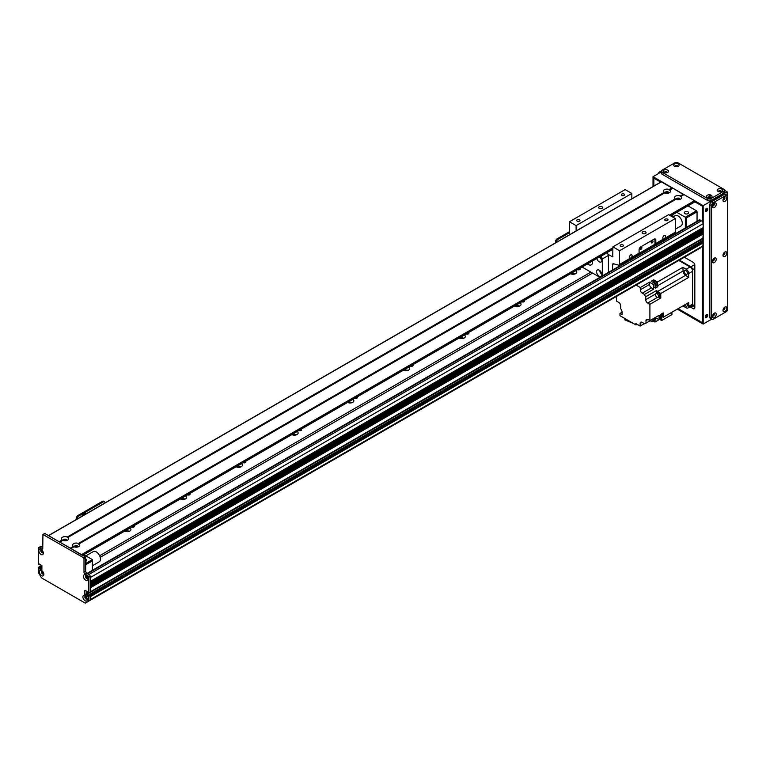 <?xml version="1.0" encoding="UTF-8"?>
<svg xmlns="http://www.w3.org/2000/svg" width="766" height="766" viewBox="0 0 766 766"><rect width="100%" height="100%" fill="white"/><g stroke="black" fill="none" stroke-linecap="round" stroke-linejoin="round"><path stroke-width="1.15" d="M129.339 531.298A3.744 2.164 0 0 0 125.04 531.298M129.952 528.061A3.744 2.164 180 0 1 130.938 529.526A3.744 2.164 180 0 1 129.837 531.049A3.744 2.164 180 0 1 124.666 531.116M185.075 499.116A3.744 2.164 0 0 0 180.776 499.116M185.678 495.889A3.744 2.164 180 0 1 186.665 497.345A3.744 2.164 180 0 1 185.573 498.877A3.744 2.164 180 0 1 180.393 498.944M240.802 466.944A3.744 2.164 0 0 0 236.502 466.944M241.414 463.708A3.744 2.164 180 0 1 242.401 465.173A3.744 2.164 180 0 1 241.3 466.695A3.744 2.164 180 0 1 236.129 466.762M296.538 434.762A3.744 2.164 0 0 0 292.239 434.762M297.151 431.536A3.744 2.164 180 0 1 298.127 432.991A3.744 2.164 180 0 1 297.036 434.523A3.744 2.164 180 0 1 291.856 434.59M352.264 402.59A3.744 2.164 0 0 0 347.965 402.59M352.877 399.354A3.744 2.164 180 0 1 353.863 400.819A3.744 2.164 180 0 1 352.762 402.341A3.744 2.164 180 0 1 347.592 402.409M408 370.409A3.744 2.164 0 0 0 403.701 370.409M408.613 367.182A3.744 2.164 180 0 1 409.59 368.637A3.744 2.164 180 0 1 408.498 370.17A3.744 2.164 180 0 1 403.318 370.237M463.727 338.237A3.744 2.164 0 0 0 459.428 338.237M464.34 335.001A3.744 2.164 180 0 1 465.326 336.465A3.744 2.164 180 0 1 464.225 337.998A3.744 2.164 180 0 1 459.054 338.055M519.463 306.055A3.744 2.164 0 0 0 515.164 306.055M520.076 302.829A3.744 2.164 180 0 1 521.052 304.293A3.744 2.164 180 0 1 519.961 305.816A3.744 2.164 180 0 1 514.781 305.883M575.189 273.883A3.744 2.164 0 0 0 570.9 273.883M575.802 270.657A3.744 2.164 180 0 1 576.788 272.112A3.744 2.164 180 0 1 575.687 273.644A3.744 2.164 180 0 1 570.517 273.701M100.193 557.342L592.549 273.079M99.609 555.743L590.883 272.112M134.021 525.706A1.628 0.938 180 0 1 134.395 526.309A1.628 0.938 180 0 1 133.916 526.97A1.628 0.938 180 0 1 131.733 527.037M189.757 493.534A1.628 0.938 180 0 1 190.121 494.127A1.628 0.938 180 0 1 189.652 494.798A1.628 0.938 180 0 1 187.469 494.855M245.493 461.362A1.628 0.938 180 0 1 245.857 461.955A1.628 0.938 180 0 1 245.379 462.616A1.628 0.938 180 0 1 243.195 462.683M301.22 429.18A1.628 0.938 180 0 1 301.593 429.774A1.628 0.938 180 0 1 301.115 430.444A1.628 0.938 180 0 1 298.931 430.502M356.956 397.008A1.628 0.938 180 0 1 357.32 397.602A1.628 0.938 180 0 1 356.841 398.263A1.628 0.938 180 0 1 354.658 398.33M412.683 364.827A1.628 0.938 180 0 1 413.056 365.42A1.628 0.938 180 0 1 412.577 366.091A1.628 0.938 180 0 1 410.394 366.148M468.419 332.655A1.628 0.938 180 0 1 468.782 333.248A1.628 0.938 180 0 1 468.304 333.909A1.628 0.938 180 0 1 466.121 333.976M524.145 300.473A1.628 0.938 180 0 1 524.519 301.067A1.628 0.938 180 0 1 524.04 301.737A1.628 0.938 180 0 1 521.857 301.804M579.881 268.301A1.628 0.938 180 0 1 580.245 268.895A1.628 0.938 180 0 1 579.766 269.555A1.628 0.938 180 0 1 577.583 269.622M702.633 246.078L702.767 246.001A110.342 63.702 -120 0 0 703.178 242.841L90.129 596.781L90.129 595.488L90.129 600.314L700.909 247.677L700.861 247.15M703.178 223.691L90.129 577.631L90.129 581.49L703.131 227.655L703.178 223.691A2.365 1.369 -120 0 0 701.503 220.79L700.114 219.986A1.58 0.91 -120 0 0 699.329 219.909L87.161 573.341M703.178 230.126L90.129 584.065L90.129 585.348L703.131 231.514L703.178 230.126L702.24 229.388A1.695 0.977 60 0 1 701.034 228.871M702.901 238.169L703.178 233.984L702.24 233.247A1.695 0.977 60 0 1 701.034 232.73M701.321 241.118L699.837 240.074M90.129 596.762L703.178 242.822L703.178 241.549L702.068 240.773M86.51 592.884L86.51 591.141L86.51 593.717L88.282 595.058L86.788 594.004L87.18 591.524L85.112 590.337M44.428 533.864L44.983 533.548L85.112 556.71L85.668 557.677L85.668 571.187A1.58 0.91 -120 0 0 86.788 573.121L89.019 574.414A1.58 0.91 60 0 1 90.129 576.338L90.129 591.946L90.129 587.924L703.178 233.984M90.129 587.541L703.016 233.697M90.129 586.651L702.24 233.247M90.129 583.682L703.016 229.838M90.129 582.782L702.24 229.388M87.726 577.813A1.264 0.728 60 0 1 86.596 576.798L86.165 576.463M39.411 568.583L41.086 567.041L39.583 568.879L41.249 567.912L41.919 568.295L40.043 566.352M42.14 571.972L42.436 571.848A1.264 0.728 60 0 1 42.513 571.254M43.7 573.313A1.264 0.728 60 0 1 43.145 573.073L42.886 573.274M43.145 552.075A1.264 0.728 60 0 1 42.13 551.281A1.264 0.728 60 0 1 41.948 550.017M87.219 598.859L86.96 598.361A1.264 0.728 60 0 1 86.079 597.48A1.264 0.728 60 0 1 85.983 596.35M88.176 595.967L87.516 595.584L89.182 594.617L89.852 595L88.176 595.967L88.454 596.446L90.129 595.488L89.019 594.713M686.46 227.339L686.46 217.898L685.34 217.247L685.34 227.981M686.46 217.898L697.05 211.78L696.495 210.813L685.34 217.247L676.818 212.335M672.577 214.777A8.665 5.008 60 0 1 673.027 216.893M677.268 199.639A1.273 0.737 180 0 1 678.935 199.639M666.123 193.204A1.273 0.737 180 0 1 667.78 193.204M67.753 537.454L67.906 537.445A3.591 2.068 180 0 1 67.59 540.154A3.591 2.068 180 0 1 62.889 540.346L62.19 539.944A3.591 2.068 180 0 1 62.515 537.225A3.591 2.068 180 0 1 67.217 537.043L67.312 537.713L664.706 192.812L664.093 192.438A3.591 2.068 180 0 1 664.419 189.729A3.591 2.068 180 0 1 669.12 189.537L669.206 190.207L669.81 189.939A3.591 2.068 180 0 1 669.484 192.649A3.591 2.068 180 0 1 664.792 192.841L665.194 192.525M663.519 191.778L665.003 192.639M697.05 211.78L697.05 221.221M687.992 213.628A2.164 1.254 180 0 1 685.627 213.906A2.164 1.254 180 0 1 684.287 212.747A2.164 1.254 180 0 1 686.46 211.493A2.164 1.254 180 0 1 688.624 212.747A2.164 1.254 180 0 1 687.992 213.628M687.964 205.891L696.495 210.813M83.839 554.689L92.36 559.611L92.36 570.335M92.36 559.611L85.668 563.47M85.668 564.753L92.36 560.894M64.22 540.71A1.273 0.737 180 0 1 65.886 540.71M75.365 547.144A1.273 0.737 180 0 1 77.031 547.144M85.668 559.18A2.164 1.254 180 0 1 86.721 560.252A2.164 1.254 180 0 1 85.668 561.325M62.802 540.308L63.291 540.03M39.411 564.149L39.411 564.724L40.081 564.341L39.248 564.82L38.3 563.948L38.3 548.351A1.58 0.91 -120 0 1 38.626 547.623A1.58 0.91 -120 0 1 39.411 547.7L41.086 546.742L42.762 547.7M38.626 547.623L40.301 546.656A1.58 0.91 60 0 1 41.086 546.742M90.129 591.946L703.178 238.006M702.231 240.677L89.182 594.617L702.116 240.668M703.178 241.549L90.129 595.488L89.852 595L702.901 241.06M88.454 596.446L88.454 601.281L85.256 603.129L41.508 577.87L38.3 572.317L38.3 567.491L39.976 566.524M41.843 565.452L40.253 566.361L41.919 566.17M41.919 566.562L39.411 568.008M41.919 567.52L41.086 567.616L41.919 567.137M85.62 596.044A1.771 1.025 -120 0 0 85.533 596.532A1.771 1.025 -120 0 0 87.257 598.868M41.594 549.71A1.771 1.025 -120 0 0 41.508 550.199A1.771 1.025 -120 0 0 43.222 552.535M86.185 575.448A1.771 1.025 -120 0 0 86.089 575.936A1.771 1.025 -120 0 0 87.812 578.273M42.149 570.948A1.771 1.025 -120 0 0 42.063 571.436A1.771 1.025 -120 0 0 43.786 573.772M44.591 533.509L42.925 534.467L83.446 557.677L84.001 558.644L84.001 572.154A1.58 0.91 60 0 0 85.112 574.088L87.343 575.371A1.58 0.91 -120 0 1 88.454 577.305L88.454 592.913L87.343 592.396M39.248 567.721L38.578 567.328M87.343 596.254L87.516 595.584M39.583 564.044L41.919 565.72L41.843 570.086L39.583 568.879M87.18 596.35L84.834 594.684L84.834 590.5M42.925 534.467L42.762 548.351A1.58 0.91 60 0 1 42.436 549.069A1.58 0.91 60 0 1 41.642 548.992L39.411 547.7M39.411 571.838A3.15 1.819 60 0 1 41.642 570.546A3.15 1.819 60 0 1 43.873 574.414A3.15 1.819 60 0 1 41.642 575.697A3.15 1.819 60 0 1 39.411 571.838M83.446 576.338A3.15 1.819 60 0 1 85.668 575.055A3.15 1.819 60 0 1 87.898 578.914A3.15 1.819 60 0 1 85.668 580.197A3.15 1.819 60 0 1 83.446 576.338M38.855 550.601A3.15 1.819 60 0 1 41.086 549.308A3.15 1.819 60 0 1 43.317 553.176A3.15 1.819 60 0 1 41.086 554.46A3.15 1.819 60 0 1 38.855 550.601M82.881 596.934A3.15 1.819 60 0 1 85.112 595.642A3.15 1.819 60 0 1 87.343 599.51A3.15 1.819 60 0 1 85.112 600.793A3.15 1.819 60 0 1 82.881 596.934M85.677 596.053A1.771 1.025 -120 0 0 85.208 596.12A1.771 1.025 -120 0 0 84.834 596.934A1.771 1.025 -120 0 0 85.61 598.715A1.771 1.025 -120 0 0 86.979 599.194A1.771 1.025 -120 0 0 87.276 598.821M41.642 549.72A1.771 1.025 -120 0 0 41.172 549.787A1.771 1.025 -120 0 0 40.809 550.601A1.771 1.025 -120 0 0 41.584 552.382A1.771 1.025 -120 0 0 42.944 552.861A1.771 1.025 -120 0 0 43.241 552.487M86.232 575.457A1.771 1.025 -120 0 0 85.763 575.525A1.771 1.025 -120 0 0 85.39 576.338A1.771 1.025 -120 0 0 86.165 578.129A1.771 1.025 -120 0 0 87.535 578.598A1.771 1.025 -120 0 0 87.831 578.225M42.207 570.957A1.771 1.025 -120 0 0 41.728 571.024A1.771 1.025 -120 0 0 41.364 571.838A1.771 1.025 -120 0 0 42.14 573.619A1.771 1.025 -120 0 0 43.509 574.098A1.771 1.025 -120 0 0 43.806 573.724M88.454 601.281L90.129 600.314M73.938 546.752L73.335 546.378A3.591 2.068 180 0 1 73.66 543.668A3.591 2.068 180 0 1 78.362 543.477L78.458 544.147L79.061 543.879A3.591 2.068 180 0 1 78.735 546.589L78.735 546.589A3.591 2.068 180 0 1 74.034 546.78L70.903 548.504M77.864 546.962A1.771 1.025 0 0 0 77.969 546.608A1.771 1.025 0 0 0 76.198 545.583A1.771 1.025 0 0 0 74.426 546.608A1.771 1.025 0 0 0 74.532 546.962M77.558 547.048A1.771 1.025 0 0 0 74.838 547.048M675.239 198.873A3.591 2.068 180 0 1 675.564 196.163A3.591 2.068 180 0 1 680.265 195.972L680.352 196.642L680.955 196.374A3.591 2.068 180 0 1 680.639 199.083L680.639 199.083A3.591 2.068 180 0 1 675.938 199.275L675.239 198.873L78.362 543.477M679.768 199.457A1.771 1.025 0 0 0 679.873 199.103A1.771 1.025 0 0 0 678.102 198.078A1.771 1.025 0 0 0 676.33 199.103A1.771 1.025 0 0 0 676.435 199.457M679.461 199.543A1.771 1.025 0 0 0 676.742 199.543M668.613 193.022A1.771 1.025 0 0 0 668.728 192.668A1.771 1.025 0 0 0 666.956 191.644A1.771 1.025 0 0 0 665.175 192.668A1.771 1.025 0 0 0 665.29 193.022M668.316 193.109A1.771 1.025 0 0 0 665.597 193.109M66.719 540.528A1.771 1.025 0 0 0 66.824 540.174A1.771 1.025 0 0 0 65.053 539.149A1.771 1.025 0 0 0 63.281 540.174A1.771 1.025 0 0 0 63.387 540.528M66.412 540.605A1.771 1.025 0 0 0 63.693 540.605M672.759 188.158L669.656 189.949L672.874 188.168L683.674 194.727M683.904 194.593L680.802 196.383L684.019 194.602L694.542 200.682L694.733 201.985L670.576 215.801L694.819 201.803L702.345 206.15L702.345 221.537M675.851 199.246L78.908 543.889L675.851 199.246M661.384 181.858L672.529 188.292M59.25 541.83L48.411 535.616M70.395 548.274L59.71 542.098M81.771 555.101L70.855 548.533M569.425 231.734L557.179 238.8A2.365 1.369 120 0 0 555.503 241.702L555.503 242.851M569.425 232.759L558.069 239.318L557.179 238.8M556.394 242.334L556.394 242.209A2.365 1.369 -60 0 1 558.069 239.318M672.749 217.056L675.143 215.667A5.908 3.409 60 0 1 679.777 217.333A5.908 3.409 60 0 1 682.276 223.394A5.908 3.409 60 0 1 681.051 225.913L675.315 229.226M92.36 565.787L99.216 561.832A5.908 3.409 -120 0 0 100.126 557.093A5.908 3.409 -120 0 0 96.257 551.884A5.908 3.409 -120 0 0 93.308 551.597L85.888 555.877M690.559 306.496L690.913 306.706A2.365 1.369 -120 0 0 692.1 306.821A2.365 1.369 -120 0 0 692.588 305.739L692.588 269.699A2.365 1.369 -120 0 0 690.913 266.807L679.356 260.124M692.588 271.308A3.543 2.049 -120 0 0 690.08 266.961L686.183 269.22A3.543 2.049 60 0 1 688.691 273.558L692.588 271.308L692.588 304.131A3.543 2.049 -120 0 1 691.851 305.749L687.954 308.009A3.543 2.049 60 0 1 686.183 307.827L682.87 305.921L671.916 312.241L671.916 314.587L661.69 320.494L661.69 316.952M678.791 260.45L690.08 266.961M687.954 308.009A3.543 2.049 60 0 0 688.691 306.381L688.691 302.56L663.27 317.229L663.27 315.659A2.327 1.341 -120 0 0 663.289 315.381A2.327 1.341 -120 0 0 663.27 315.075L663.27 312.882L660.771 314.328L660.771 318.675L659.095 319.642L659.095 315.295L649.903 320.6L649.903 304.322L647.672 303.039L657.343 297.447M686.183 269.22L682.87 267.305L657.458 281.974L656.098 281.189A2.327 1.341 -120 0 0 655.591 280.902L653.685 279.801L651.177 281.246L654.949 283.43L653.274 284.387A299.506 172.915 60 0 1 653.494 288.102A3.782 2.183 -120 0 0 653.676 289.127L644.484 294.441A3.782 2.183 -120 0 0 645.719 296.758L656.586 290.477A3.782 2.183 -120 0 0 657.668 291.453A299.506 172.915 60 0 1 660.771 293.502L688.691 277.388L688.691 273.558M660.771 293.502L660.771 298.051L649.903 304.322M662.13 313.543A2.327 1.341 60 0 1 662.906 315.602A2.327 1.341 60 0 1 662.418 316.664A2.327 1.341 60 0 1 661.996 316.779M663.27 315.075A2.327 1.341 -120 0 0 662.513 313.313M662.6 316.53A2.327 1.341 -120 0 0 662.81 316.444A2.327 1.341 -120 0 0 663.27 315.659M655.591 280.902A2.327 1.341 -120 0 0 654.681 280.911A2.327 1.341 -120 0 0 654.499 281.045M653.685 279.801L653.685 281.62M657.458 281.974A299.506 172.915 60 0 1 657.678 285.68A3.782 2.183 -120 0 0 657.86 286.714L655.773 285.507M656.788 285.019A2.327 1.341 -120 0 0 657.008 284.933A2.327 1.341 -120 0 0 657.4 283.238A2.327 1.341 -120 0 0 656.098 281.189M663.27 317.229A299.506 172.915 60 0 1 662.264 316.741M653.982 281.448A2.327 1.341 60 0 1 654.288 281.132A2.327 1.341 60 0 1 656.615 282.472A2.327 1.341 60 0 1 656.615 285.163A2.327 1.341 60 0 1 656.184 285.268M655.437 285.699L656.558 285.057A2.202 1.273 -120 0 0 656.558 282.51A2.202 1.273 -120 0 0 654.346 281.237L653.235 281.878A2.202 1.273 60 0 1 655.437 283.152A2.202 1.273 60 0 1 655.437 285.699A2.202 1.273 60 0 1 655.093 285.804M644.484 294.441L642.262 293.158A2.758 1.589 -120 0 1 640.309 289.778L640.309 287.528L636.106 285.096M640.309 287.528L649.511 282.214L649.511 284.473A2.758 1.589 60 0 0 651.464 287.844L653.676 289.127M653.274 284.387L649.511 282.214M657.86 286.714L655.351 288.16A3.782 2.183 60 0 1 655.169 287.135A299.506 172.915 -120 0 0 654.949 283.43M688.691 277.388A299.506 172.915 -120 0 0 685.589 275.339A3.782 2.183 60 0 1 683.09 271.011A299.506 172.915 -120 0 0 682.87 267.305M658.923 296.978L660.771 298.051M656.586 290.477L656.586 293.206M659.842 296.586A2.365 1.369 -120 0 0 659.995 296.519A2.365 1.369 -120 0 0 659.995 293.79A2.365 1.369 -120 0 0 657.63 292.43A2.365 1.369 -120 0 0 657.496 292.526M655.6 293.952L645.719 299.659A2.758 1.589 -120 0 0 647.672 303.039M616.458 296.442L616.458 301.105L618.689 302.388A2.758 1.589 -120 0 1 620.642 305.768L620.642 308.669A3.782 2.183 -120 0 1 622.059 312.021A299.506 172.915 60 0 0 622.212 314.721L619.972 313.428L619.972 315.678L635.799 324.822L635.799 323.53L640.146 326.038L640.146 323.463L642.1 322.342A2.758 1.589 -120 0 0 640.721 322.208A2.758 1.589 -120 0 0 640.146 323.463M642.1 322.342L644.608 323.788L645.719 323.147M645.997 320.6L647.95 319.479A2.758 1.589 -120 0 0 646.571 319.336A2.758 1.589 -120 0 0 645.997 320.6L645.997 323.166A3.782 2.183 -120 0 0 645.077 323.329A3.782 2.183 -120 0 0 644.608 323.788M647.95 319.479L649.903 320.6M645.719 299.659L645.719 296.758M653.484 321.193L654.949 322.036L661.556 318.225A299.506 172.915 -120 0 0 661.642 316.98M640.146 326.038L644.321 323.625M622.069 312.222L619.972 313.428M635.799 324.822L636.91 324.171M633.444 323.453L624.884 319.862L624.884 318.512M636.173 324.602L636.996 324.947L636.996 324.219M636.996 324.947L637.523 324.525M655.303 317.871A3.782 2.183 -120 0 0 655.169 318.589A299.506 172.915 60 0 1 654.949 322.036M645.997 323.166L655.189 317.852A3.782 2.183 -120 0 1 655.993 318.11L655.169 318.589M654.164 320.839A2.365 1.369 -120 0 0 654.308 320.772A2.365 1.369 -120 0 0 654.442 318.292M653.8 320.983A2.327 1.341 -120 0 0 654.011 320.906A2.327 1.341 -120 0 0 654.145 318.465A2.365 1.369 60 0 1 654.03 320.935A2.365 1.369 60 0 1 653.8 321.031M653.752 318.685A2.327 1.341 60 0 1 653.618 321.126A2.327 1.341 60 0 1 653.197 321.241M652.575 319.365A2.202 1.273 60 0 1 652.45 321.672L653.561 321.021A2.202 1.273 -120 0 0 653.695 318.723M652.45 321.672A2.202 1.273 60 0 1 650.391 320.628M684.632 304.897A2.288 1.321 -120 0 0 686.901 306.189A2.288 1.321 -120 0 0 686.92 303.575M659.66 319.317L661.69 320.494M659.507 319.403L661.001 320.092M659.095 319.642A299.506 172.915 60 0 1 655.993 318.11M657.151 292.746A2.365 1.369 60 0 1 657.352 292.583A2.365 1.369 60 0 1 659.717 293.952A2.365 1.369 60 0 1 659.717 296.681A2.365 1.369 60 0 1 659.478 296.777M659.478 296.729A2.327 1.341 -120 0 0 659.689 296.653A2.327 1.341 -120 0 0 659.689 293.962A2.327 1.341 -120 0 0 657.372 292.622A2.327 1.341 -120 0 0 657.19 292.765M656.673 293.158A2.327 1.341 60 0 1 656.979 292.851A2.327 1.341 60 0 1 659.306 294.192A2.327 1.341 60 0 1 659.306 296.873A2.327 1.341 60 0 1 658.875 296.988M658.128 297.419L659.248 296.768A2.202 1.273 -120 0 0 659.248 294.221A2.202 1.273 -120 0 0 657.037 292.947L655.926 293.589A2.202 1.273 60 0 1 658.128 294.872A2.202 1.273 60 0 1 658.128 297.419A2.202 1.273 60 0 1 656.433 296.825A2.202 1.273 60 0 1 655.466 294.604A2.202 1.273 60 0 1 655.926 293.589M684.143 271.423A2.288 1.321 -120 0 0 685.139 273.721A2.288 1.321 -120 0 0 686.901 274.333A2.288 1.321 -120 0 0 686.901 271.691A2.288 1.321 -120 0 0 684.622 270.379A2.288 1.321 -120 0 0 684.143 271.423M660.953 314.223A2.202 1.273 60 0 1 661.25 317.21L662.36 316.569A2.202 1.273 -120 0 0 662.063 313.581M661.25 317.21A2.202 1.273 60 0 1 660.771 317.306M655.811 240.093L655.811 243.502A1.58 0.91 60 0 1 655.476 244.22A1.58 0.91 60 0 1 654.978 244.268L654.911 239.586L655.811 240.093A2.365 1.369 120 0 0 655.313 239.011A2.365 1.369 120 0 0 654.135 239.136L640.759 246.853A2.365 1.369 120 0 0 639.083 249.745L639.083 253.153L630.227 258.266A1.934 1.12 -60 0 1 629.757 258.18A1.934 1.12 -60 0 1 629.355 257.299A1.934 1.12 -60 0 1 630.207 255.346A1.934 1.12 -60 0 1 631.691 254.829A1.934 1.12 -60 0 1 631.232 257.692M654.911 239.586A2.365 1.369 120 0 0 654.786 238.906M654.911 244.249L639.064 253.402M651.224 242.353A1.273 0.737 120 0 0 651.493 242.937A1.273 0.737 120 0 0 652.766 242.2A1.273 0.737 120 0 0 652.766 240.725A1.273 0.737 120 0 0 651.78 241.07A1.273 0.737 120 0 0 651.224 242.353M640.079 248.787A1.273 0.737 120 0 0 640.347 249.371A1.273 0.737 120 0 0 641.621 248.634A1.273 0.737 120 0 0 641.621 247.159A1.273 0.737 120 0 0 640.635 247.504A1.273 0.737 120 0 0 640.079 248.787M612.618 269.967L612.618 264.519A1.58 0.91 60 0 1 612.944 263.801A1.58 0.91 60 0 1 613.442 263.753L618.756 265.18A1.58 0.91 -120 0 0 619.254 265.132L638.758 253.872A1.58 0.91 -120 0 0 639.083 253.153M663.662 238.963A1.934 1.12 -60 0 1 663.193 238.877A1.934 1.12 -60 0 1 662.791 237.996A1.934 1.12 -60 0 1 663.643 236.043A1.934 1.12 -60 0 1 665.137 235.526A1.934 1.12 -60 0 1 664.668 238.379L655.811 243.502M619.254 265.132A1.58 0.91 -120 0 0 619.579 264.414L619.579 250.712L675.315 218.54L675.315 232.242A1.58 0.91 60 0 1 674.99 232.96L655.476 244.22M619.579 250.712L612.896 246.853L668.622 214.681L675.315 218.54M668.345 236.79L668.345 237.795M576.109 230.949L576.109 225.616L569.425 221.757L625.152 189.575L631.845 193.444L631.845 198.777M612.896 246.853L612.733 256.869L608.003 254.331M642.712 231.887A1.972 1.139 180 0 1 644.857 231.648A1.972 1.139 180 0 1 646.073 232.692A1.972 1.139 180 0 1 644.101 233.831A1.972 1.139 180 0 1 642.128 232.692A1.972 1.139 180 0 1 642.712 231.887M665.242 219.162A1.628 0.938 180 0 1 667.023 218.952A1.628 0.938 180 0 1 668.029 219.823A1.628 0.938 180 0 1 666.391 220.761A1.628 0.938 180 0 1 664.764 219.823A1.628 0.938 180 0 1 665.242 219.162M620.661 244.9A1.628 0.938 180 0 1 622.432 244.699A1.628 0.938 180 0 1 623.438 245.57A1.628 0.938 180 0 1 621.81 246.508A1.628 0.938 180 0 1 620.182 245.57A1.628 0.938 180 0 1 620.661 244.9M569.425 221.757L569.425 234.817M621.772 194.066A1.628 0.938 180 0 1 623.553 193.855A1.628 0.938 180 0 1 624.558 194.727A1.628 0.938 180 0 1 622.921 195.665A1.628 0.938 180 0 1 621.293 194.727A1.628 0.938 180 0 1 621.772 194.066M577.191 219.804A1.628 0.938 180 0 1 578.962 219.603A1.628 0.938 180 0 1 579.967 220.464A1.628 0.938 180 0 1 578.34 221.412A1.628 0.938 180 0 1 576.712 220.464A1.628 0.938 180 0 1 577.191 219.804M599.242 206.791A1.972 1.139 180 0 1 601.387 206.552A1.972 1.139 180 0 1 602.603 207.596A1.972 1.139 180 0 1 600.63 208.735A1.972 1.139 180 0 1 598.658 207.596A1.972 1.139 180 0 1 599.242 206.791M631.845 193.444L576.109 225.616M592.453 261.043A5.908 3.409 60 0 1 591.323 264.845A5.908 3.409 60 0 1 588.374 264.548A5.908 3.409 60 0 1 587.474 263.916M599.625 270.436A3.744 2.164 -120 0 0 601.846 274.295M599.232 270.178A3.744 2.164 60 0 1 601.674 273.472A3.744 2.164 60 0 1 601.099 276.478A3.744 2.164 60 0 1 597.356 274.314A3.744 2.164 60 0 1 597.356 269.996A3.744 2.164 60 0 1 599.232 270.178M599.797 256.801A3.744 2.164 -120 0 0 601.846 259.818M600.257 256.533A3.744 2.164 60 0 1 601.099 262.001A3.744 2.164 60 0 1 596.791 258.535M607.16 252.55L607.247 252.608A22.463 12.965 60 0 1 608.434 255.423L608.434 272.38M608.434 255.423L602.306 258.965A22.463 12.965 -120 0 0 601.118 256.141L607.247 252.608M582.074 267.028L599.893 277.311M602.306 275.923L602.306 258.965M102.405 501.357L103.295 501.874A2.365 1.369 -60 0 1 104.482 501.759L103.592 501.242A2.365 1.369 120 0 0 102.405 501.357L77.883 515.518A2.365 1.369 120 0 0 76.207 518.41L76.207 519.568M104.482 501.759A2.365 1.369 -60 0 1 104.971 502.841L104.971 502.965M103.295 501.874L78.774 516.035L77.883 515.518M77.107 519.051L77.107 518.927A2.365 1.369 -60 0 1 78.774 516.035M86.711 513.507L86.051 513.124L82.173 515.355L82.173 516.121M82.173 515.355L82.843 515.738M705.4 211.148A1.771 1.025 120 0 0 705.965 210.976A1.771 1.025 120 0 0 707.085 208.228M706.52 211.301A1.771 1.025 -60 0 1 705.639 211.387A1.771 1.025 -60 0 1 705.639 209.338A1.771 1.025 -60 0 1 707.411 208.314A1.771 1.025 -60 0 1 707.679 209.74A1.771 1.025 -60 0 1 706.52 211.301M705.4 317.335A1.771 1.025 120 0 0 705.965 317.162A1.771 1.025 120 0 0 707.085 314.414M706.52 317.478A1.771 1.025 -60 0 1 705.639 317.574A1.771 1.025 -60 0 1 705.639 315.525A1.771 1.025 -60 0 1 707.411 314.5A1.771 1.025 -60 0 1 707.679 315.918A1.771 1.025 -60 0 1 706.52 317.478M713.337 204.015A0.967 0.555 -60 0 1 712.677 205.164M713.337 314.06A0.967 0.555 -60 0 1 712.677 315.199M713.337 259.032A0.967 0.555 -60 0 1 712.677 260.181M723.927 252.924A0.967 0.555 -60 0 1 723.267 254.063M723.927 307.942A0.967 0.555 -60 0 1 723.267 309.091M723.927 197.896A0.967 0.555 -60 0 1 723.267 199.045M675.765 166.643A0.967 0.555 180 0 1 677.087 166.643M719.236 191.749A0.967 0.555 180 0 1 720.557 191.749M708.646 197.858A0.967 0.555 180 0 1 709.967 197.858M665.175 172.762A0.967 0.555 180 0 1 666.497 172.762M702.623 246.135L702.623 323.108L677.853 308.813M653.58 186.224L653.58 177.674L660.981 181.954M694.819 201.487L702.623 205.987L702.623 221.929M702.623 227.952L702.623 229.609M702.623 231.811L702.623 233.467M702.623 238.456L702.623 240.897M711.681 319.173L703.178 324.075L703.178 205.671L653.015 176.707L653.015 186.55M677.297 309.138L703.178 324.075M661.24 171.957L653.015 176.707M727.145 195.215L727.145 191.835L724.492 190.303M727.145 191.835L703.178 205.671M658.262 173.681A2.365 1.369 -60 0 1 659.708 171.881L661.288 170.971M677.69 166.519A1.341 0.776 0 0 0 677.766 166.251A1.341 0.776 0 0 0 676.426 165.475A1.341 0.776 0 0 0 675.085 166.251A1.341 0.776 0 0 0 675.172 166.519M678.35 166.232A2.719 1.57 180 0 1 674.501 166.232A2.719 1.57 180 0 1 674.501 164.02A2.719 1.57 180 0 1 678.35 164.02A2.719 1.57 180 0 1 678.35 166.232L678.35 166.232M677.479 166.576A1.341 0.776 0 0 0 675.382 166.576M710.57 197.724A1.341 0.776 0 0 0 710.647 197.465A1.341 0.776 0 0 0 709.306 196.69A1.341 0.776 0 0 0 707.966 197.465A1.341 0.776 0 0 0 708.052 197.724M711.231 197.446A2.719 1.57 180 0 1 707.382 197.446A2.719 1.57 180 0 1 707.382 195.225A2.719 1.57 180 0 1 711.231 195.225A2.719 1.57 180 0 1 711.231 197.446L711.231 197.446M710.36 197.781A1.341 0.776 0 0 0 708.263 197.781M667.1 172.628A1.341 0.776 0 0 0 667.176 172.369A1.341 0.776 0 0 0 665.836 171.594A1.341 0.776 0 0 0 664.495 172.369A1.341 0.776 0 0 0 664.582 172.628M667.76 172.35A2.719 1.57 180 0 1 663.911 172.35A2.719 1.57 180 0 1 663.911 170.129A2.719 1.57 180 0 1 667.76 170.129A2.719 1.57 180 0 1 667.76 172.35L667.76 172.35M666.889 172.685A1.341 0.776 0 0 0 664.792 172.685M721.16 191.615A1.341 0.776 0 0 0 721.237 191.347A1.341 0.776 0 0 0 719.896 190.571A1.341 0.776 0 0 0 718.556 191.347A1.341 0.776 0 0 0 718.642 191.615M721.821 191.337A2.719 1.57 180 0 1 717.972 191.337A2.719 1.57 180 0 1 717.972 189.116A2.719 1.57 180 0 1 721.821 189.116A2.719 1.57 180 0 1 721.821 191.337L721.821 191.337M720.95 191.672A1.341 0.776 0 0 0 718.853 191.672M724.492 190.227L724.492 192.151A2.365 1.369 180 0 1 723.803 193.118L710.982 200.52A2.365 1.369 180 0 1 707.64 200.52L661.939 174.131A2.365 1.369 180 0 1 661.24 173.173L661.24 171.239A2.365 1.369 0 0 0 661.939 172.206L707.64 198.585A2.365 1.369 0 0 0 710.982 198.585L723.803 191.184A2.365 1.369 0 0 0 724.492 190.227A2.365 1.369 0 0 0 723.803 189.259L678.102 162.871A2.365 1.369 0 0 0 674.75 162.871L661.939 170.272A2.365 1.369 0 0 0 661.24 171.239M706.491 314.606A1.273 0.737 -60 0 1 705.687 316.597A1.273 0.737 -60 0 1 705.266 316.722M706.491 208.419A1.273 0.737 -60 0 1 705.687 210.411A1.273 0.737 -60 0 1 705.266 210.535M693.144 308.631A2.365 1.369 -120 0 0 694.331 308.755A2.365 1.369 -120 0 0 694.819 307.664L693.144 308.631L690.003 306.821M684.373 257.232L693.144 262.298A2.365 1.369 -120 0 1 694.819 265.199L694.819 307.664M653.858 186.071L653.858 178.152L660.704 182.117M702.345 246.298L702.345 322.63L678.13 308.65M702.345 228.115L702.345 229.446M702.345 231.974L702.345 233.304M702.345 238.619L702.345 240.744M712.485 260.766A1.341 0.776 120 0 0 712.677 260.967A1.341 0.776 120 0 0 713.347 260.9A1.341 0.776 120 0 0 714.228 259.722A1.341 0.776 120 0 0 714.017 258.649A1.341 0.776 120 0 0 713.749 258.582M714.324 262.585A2.719 1.57 -60 0 1 712.399 261.474A2.719 1.57 -60 0 1 714.324 258.152A2.719 1.57 -60 0 1 716.248 259.262A2.719 1.57 -60 0 1 714.324 262.585M712.543 260.555A1.341 0.776 120 0 0 712.648 260.497A1.341 0.776 120 0 0 713.596 258.736M723.075 199.629A1.341 0.776 120 0 0 723.267 199.83A1.341 0.776 120 0 0 723.937 199.763A1.341 0.776 120 0 0 724.818 198.585A1.341 0.776 120 0 0 724.607 197.513A1.341 0.776 120 0 0 724.339 197.446M724.914 201.448A2.719 1.57 -60 0 1 722.989 200.347A2.719 1.57 -60 0 1 724.914 197.015A2.719 1.57 -60 0 1 726.838 198.126A2.719 1.57 -60 0 1 724.914 201.448M723.133 199.419A1.341 0.776 120 0 0 723.238 199.361A1.341 0.776 120 0 0 724.186 197.599M712.485 315.784A1.341 0.776 120 0 0 712.677 315.985A1.341 0.776 120 0 0 713.347 315.918A1.341 0.776 120 0 0 714.228 314.74A1.341 0.776 120 0 0 714.017 313.667A1.341 0.776 120 0 0 713.749 313.6M714.324 317.612A2.719 1.57 -60 0 1 712.399 316.502A2.719 1.57 -60 0 1 714.324 313.17A2.719 1.57 -60 0 1 716.248 314.28A2.719 1.57 -60 0 1 714.324 317.612M712.543 315.573A1.341 0.776 120 0 0 712.648 315.515A1.341 0.776 120 0 0 713.596 313.763M712.485 205.738A1.341 0.776 120 0 0 712.677 205.939A1.341 0.776 120 0 0 713.347 205.882A1.341 0.776 120 0 0 714.228 204.694A1.341 0.776 120 0 0 714.017 203.622A1.341 0.776 120 0 0 713.749 203.565M714.324 207.567A2.719 1.57 -60 0 1 712.399 206.456A2.719 1.57 -60 0 1 714.324 203.124A2.719 1.57 -60 0 1 716.248 204.235A2.719 1.57 -60 0 1 714.324 207.567M712.543 205.527A1.341 0.776 120 0 0 712.648 205.47A1.341 0.776 120 0 0 713.596 203.718M723.075 309.675A1.341 0.776 120 0 0 723.267 309.876A1.341 0.776 120 0 0 723.937 309.809A1.341 0.776 120 0 0 724.818 308.631A1.341 0.776 120 0 0 724.607 307.549A1.341 0.776 120 0 0 724.339 307.492M724.914 311.494A2.719 1.57 -60 0 1 722.989 310.383A2.719 1.57 -60 0 1 724.914 307.061A2.719 1.57 -60 0 1 726.838 308.171A2.719 1.57 -60 0 1 724.914 311.494M723.133 309.464A1.341 0.776 120 0 0 723.238 309.407A1.341 0.776 120 0 0 724.186 307.645M723.075 254.647A1.341 0.776 120 0 0 723.267 254.848A1.341 0.776 120 0 0 723.937 254.781A1.341 0.776 120 0 0 724.818 253.603A1.341 0.776 120 0 0 724.607 252.531A1.341 0.776 120 0 0 724.339 252.474M724.914 256.476A2.719 1.57 -60 0 1 722.989 255.365A2.719 1.57 -60 0 1 724.914 252.033A2.719 1.57 -60 0 1 726.838 253.144A2.719 1.57 -60 0 1 724.914 256.476M723.133 254.436A1.341 0.776 120 0 0 723.238 254.379A1.341 0.776 120 0 0 724.186 252.627M712.026 319.365L710.36 318.407A2.365 1.369 -60 0 1 709.862 317.325L709.862 204.704A2.365 1.369 -60 0 1 711.537 201.803L724.358 194.401A2.365 1.369 -60 0 1 725.536 194.286L727.212 195.253A2.365 1.369 120 0 0 726.024 195.368L713.213 202.77A2.365 1.369 120 0 0 711.537 205.671L711.537 318.283A2.365 1.369 120 0 0 712.026 319.365A2.365 1.369 120 0 0 713.213 319.25L726.024 311.848A2.365 1.369 120 0 0 727.7 308.957L727.7 196.335A2.365 1.369 120 0 0 727.212 195.253M709.412 194.765A18.518 10.695 60 0 1 709.871 195.962M709.986 194.813A18.518 10.695 60 0 1 710.341 195.742M90.129 585.348L703.178 231.409M90.129 581.49L703.178 227.55M87.343 575.371L701.503 220.79M87.621 573.6L700.114 219.986M86.596 576.798L87.113 576.501M86.462 576.635L86.998 576.329M86.146 576.415L86.788 576.051M90.129 600.151L700.947 247.504M90.129 599.701L702.767 246.001M86.951 594.292L700 240.352M86.788 594.004L88.349 593.104M86.788 593.42L87.784 592.846M86.644 593.152L87.487 592.664M42.197 547.384L42.762 547.058M88.454 577.305L90.129 576.338M85.112 595.163L86.788 594.196M41.642 548.992L42.762 548.351M43.317 534.515L44.983 533.548M83.446 557.677L85.112 556.71M84.001 558.644L85.668 557.677M84.001 572.154L85.668 571.187M85.112 574.088L86.788 573.121M84.834 594.684L86.51 593.717M683.444 194.334L680.342 196.115M683.32 194.21L680.265 195.972M675.392 198.978L78.448 543.621M684.019 194.602L680.955 196.374M675.938 199.275L79.061 543.879M672.175 187.766L669.12 189.537M661.661 181.695L48.612 535.635M62.19 539.944L59.126 541.706M664.093 192.438L67.217 537.043M672.299 187.89L669.197 189.681M62.343 540.049L59.298 541.811M672.874 188.168L669.81 189.939M62.889 540.346L59.825 542.108M664.792 192.841L67.906 537.445M73.335 546.378L70.281 548.15M664.246 192.544L67.293 537.186M612.896 249.103L82.604 555.264L612.896 249.103M694.819 201.161L670.02 215.485M612.896 248.462L82.048 554.938M694.542 200.682L669.465 215.16M612.896 247.82L81.493 554.622M74.034 546.78L70.97 548.542M73.488 546.484L70.443 548.245M555.503 241.702L556.394 242.209M690.913 266.807L694.743 264.596M692.588 269.699L694.819 268.416M692.588 305.739L694.819 304.447M688.691 306.381L692.588 304.131M655.169 287.135L653.494 288.102M657.678 285.68L683.09 271.011M685.589 275.339L657.668 291.453M640.309 289.778L649.511 284.473M642.262 293.158L651.464 287.844M675.315 232.242L664.668 238.379M630.227 258.266L619.579 264.414M612.896 256.505L612.331 256.83M613.786 263.849L612.618 264.519M76.207 518.41L77.107 518.927M660.541 172.369L659.708 171.881M710.982 198.585L710.982 200.52M707.64 200.52L707.64 198.585M661.939 174.131L661.939 172.206M723.803 193.118L723.803 191.184M709.862 317.325L711.537 318.283M709.862 204.704L711.537 205.671M711.537 201.803L713.213 202.77M724.358 194.401L726.024 195.368M88.377 593.095L703.092 238.188M90.129 585.425L703.131 231.514M90.129 581.566L703.131 227.655M86.137 576.348L86.749 575.994M38.386 567.309L41.776 565.356M42.398 571.991L42.886 571.704M43.001 573.035L43.49 572.748M90.129 599.749L702.719 246.078M41.508 546.981L42.762 546.263M39.363 564.829L40.148 564.379M87.391 595.565L89.067 594.607M48.497 535.568L661.46 181.676M82.718 555.331L612.896 249.237M670.69 215.868L694.733 201.985M692.1 306.821L694.819 305.251"/></g></svg>
